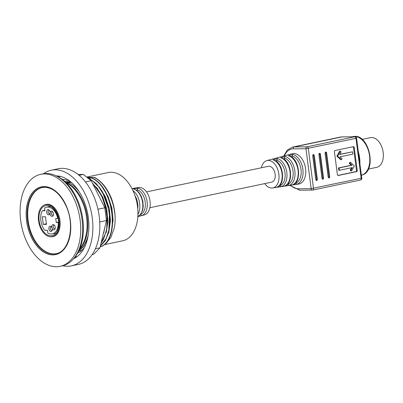 <?xml version="1.0" encoding="UTF-8"?>
<svg xmlns="http://www.w3.org/2000/svg" width="403" height="403" viewBox="0 0 403 403"><rect width="100%" height="100%" fill="white"/><g stroke="black" fill="none" stroke-linecap="round" stroke-linejoin="round"><path stroke-width="0.6" d="M50.823 235.795A15.334 9.581 78.1 0 1 39.303 221.69A15.334 9.581 78.1 0 1 45.705 205.646A15.334 9.581 78.1 0 1 58.228 218.688A15.334 9.581 78.1 0 1 52.007 235.664A15.334 9.581 78.1 0 1 50.823 235.795M50.949 236.793A16.347 10.211 -101.9 0 0 52.214 236.657A16.347 10.211 -101.9 0 0 58.848 218.557A16.347 10.211 -101.9 0 0 45.499 204.659A16.347 10.211 -101.9 0 0 38.673 221.761A16.347 10.211 -101.9 0 0 50.949 236.793M50.143 213.111A1.688 1.053 78.1 0 1 49.539 213.691A1.688 1.053 78.1 0 1 48.164 212.26A1.688 1.053 78.1 0 1 48.844 210.391A1.688 1.053 78.1 0 1 48.975 210.381A1.688 1.053 78.1 0 1 49.619 210.668M50.138 212.326A2.695 1.683 -101.9 0 1 52.743 211.902A2.695 1.683 -101.9 0 1 53.408 215.071A2.695 1.683 -101.9 0 1 51.609 216.32A2.695 1.683 -101.9 0 1 50.037 213.64L50.138 212.326A2.695 1.683 -101.9 0 0 49.403 210.346A2.695 1.683 -101.9 0 0 46.914 210.447A2.695 1.683 -101.9 0 0 47.66 214.331A2.695 1.683 -101.9 0 0 50.037 213.64L50.073 213.489M53.473 214.688A1.688 1.053 78.1 0 1 52.874 215.247A1.688 1.053 78.1 0 1 51.453 213.525A1.688 1.053 78.1 0 1 52.183 211.953A1.688 1.053 78.1 0 1 52.954 212.225M46.481 224.38L43.287 224.416L42.29 216.764L45.489 216.728L46.481 224.38M44.768 230.274L47.458 230.249L47.816 233.005A13.652 8.528 -101.9 0 0 52.304 233.881A13.652 8.528 -101.9 0 0 58.289 222.436L56.254 222.456L55.735 218.461L57.77 218.441A13.652 8.528 -101.9 0 0 46.693 207.162A13.652 8.528 -101.9 0 0 44.582 208.104L44.924 210.739L42.315 210.764A13.652 8.528 -101.9 0 0 44.768 230.274M52.264 228.687A2.695 1.683 -101.9 0 0 55.156 228.526A2.695 1.683 -101.9 0 0 54.491 225.358A2.695 1.683 -101.9 0 0 52.506 224.783A2.695 1.683 -101.9 0 0 51.821 227.373A2.695 1.683 -101.9 0 0 51.564 226.98A2.695 1.683 -101.9 0 0 49.06 227.121A2.695 1.683 -101.9 0 0 49.881 231.025A2.695 1.683 -101.9 0 0 52.229 230.148A2.695 1.683 -101.9 0 0 52.264 228.687L51.821 227.373M55.221 228.148A1.688 1.053 78.1 0 1 55.075 228.395A1.688 1.053 78.1 0 1 54.622 228.708A1.688 1.053 78.1 0 1 53.221 227.156A1.688 1.053 78.1 0 1 53.931 225.408A1.688 1.053 78.1 0 1 54.702 225.68M52.294 229.765A1.688 1.053 78.1 0 1 51.7 230.325A1.688 1.053 78.1 0 1 51.569 230.34A1.688 1.053 78.1 0 1 50.304 228.788A1.688 1.053 78.1 0 1 51.005 227.025A1.688 1.053 78.1 0 1 51.78 227.302M46.4 223.761L43.287 224.416M58.158 218.361L57.77 218.441M58.687 221.942L56.254 222.456M58.712 222.345L58.289 222.436M44.859 210.23L42.315 210.764M73.139 259.189A46.179 28.84 -101.9 0 0 81.849 213.731A46.179 28.84 -101.9 0 0 55.594 175.612M100.256 246.555L101.858 246.435C120.366 236.727 113.601 187.259 91.939 177.945L88.045 178.176M79.27 250.898L81.456 250.626M78.63 251.311L83.779 246.329L87.446 238.994M66.092 182.72L69.094 182.74L66.722 183.355M71.2 182.297L65.583 182.569M70.772 181.929L68.157 182.025C66.576 182.091 66.359 182.131 67.518 182.161L71.331 182.272M66.676 182.131L67.518 182.161M70.737 181.899L68.681 181.919A35.252 22.019 -101.9 0 0 65.074 181.511A35.252 22.019 -101.9 0 0 64.818 181.516M88.383 178.443L89.36 178.484L88.549 178.579M87.088 177.406L94.514 177.406L88.766 177.698C87.184 177.763 86.967 177.809 88.126 177.834L91.939 177.945M87.607 177.824L88.126 177.834M60.062 266.348L61.991 265.945A47.02 29.369 -101.9 0 0 81.618 216.759A47.02 29.369 -101.9 0 0 46.305 173.517A47.02 29.369 -101.9 0 0 42.673 173.91L40.738 174.318A47.02 29.369 -101.9 0 0 21.661 226.365A47.02 29.369 -101.9 0 0 60.062 266.348A47.02 29.369 -101.9 0 0 79.688 217.167A47.02 29.369 -101.9 0 0 44.375 173.925A47.02 29.369 -101.9 0 0 40.738 174.318M92.126 254.595L93.713 254.263L99.954 247.82L106.468 220.547L104.815 207.797L91.239 180.725L83.34 174.418L78.096 174.469M79.124 175.3L83.34 174.418M85.471 181.934L91.239 180.725M71.391 265.864L78.348 264.403A48.874 30.527 -101.9 0 0 98.181 210.301A48.874 30.527 -101.9 0 0 58.264 168.741L51.307 170.202A48.874 30.527 78.1 0 1 55.085 169.794A48.874 30.527 78.1 0 1 91.788 214.739A48.874 30.527 78.1 0 1 71.391 265.864A48.874 30.527 78.1 0 1 67.613 266.272A48.874 30.527 78.1 0 1 62.813 265.753M62.208 179.365A38.089 23.787 78.1 0 1 70.611 181.793M84.403 247.492A38.089 23.787 78.1 0 1 77.688 253.094M56.213 175.864A42.723 26.684 78.1 0 1 87.466 212.552A42.723 26.684 78.1 0 1 73.608 258.706M43.499 173.753A48.874 30.527 78.1 0 1 51.307 170.202M95.385 248.777L99.954 247.82M99.717 221.967L106.468 220.547M97.949 209.238L104.815 207.797M104.669 244.586L122.618 240.818A34.885 21.787 -101.9 0 0 137.176 204.326A34.885 21.787 -101.9 0 0 110.976 172.242A34.885 21.787 -101.9 0 0 108.281 172.534L86.665 177.073M44.033 186.594A34.593 21.606 -101.9 0 0 31.751 237.997A34.593 21.606 -101.9 0 0 69.623 237.624A34.593 21.606 -101.9 0 0 44.033 186.594M42.3 187.511A33.792 21.107 -101.9 0 0 28.845 224.859A33.792 21.107 -101.9 0 0 56.183 253.643M88.302 177.396A34.885 21.787 -101.9 0 0 86.988 177.325M79.859 248.55A37.414 23.369 -101.9 0 0 86.015 213.786A37.414 23.369 -101.9 0 0 67.185 183.259M79.562 249.276A37.076 23.157 -101.9 0 0 86.902 214.331A37.076 23.157 -101.9 0 0 67.548 183.063M88.297 234.591A37.076 23.157 78.1 0 1 78.837 250.888M69.094 182.74A37.076 23.157 78.1 0 1 79.366 192.04M89.043 178.554L91.919 180.292L98.836 186.942L104.463 196.125L108.261 206.951L109.873 218.35L109.153 229.216L106.191 238.485L100.382 246.021M100.327 246.248L105.379 240.495L108.775 232.294L109.525 211.605L102.251 191.334L96.262 183.622L89.36 178.484M92.65 183.531L96.262 187.481L101.883 196.669L105.682 207.49L107.294 218.889L106.578 229.76L103.616 239.029L101.057 243.195M100.941 243.684L106.745 230.491L107.112 213.217L101.904 195.969L92.312 182.866M102.694 236.339L104.654 228.148M100.76 199.707L97.128 192.463M71.009 182.337L71.613 182.66M82.358 249.8L80.927 250.827M88.192 235.266L87.129 239.044L83.915 245.734L78.721 251.124M94.191 177.471C107.44 183.718 117.338 207.162 114.704 225.524A37.076 23.157 -101.9 0 0 111.077 197.576C106.991 187.874 101.47 181.154 94.514 177.406M91.617 178.01C113.278 187.324 120.044 236.793 101.541 246.5M114.704 225.524L114.23 228.113L110.986 237.186L105.878 243.659L103.113 245.548M50.904 236.793A16.518 10.317 -101.9 0 0 52.894 236.687A16.518 10.317 -101.9 0 0 59.785 219.408A16.518 10.317 -101.9 0 0 47.383 204.22A16.518 10.317 -101.9 0 0 46.108 204.356A16.518 10.317 -101.9 0 0 44.239 205.062M362.121 139.393L370.463 137.645A15.168 9.476 78.1 0 1 382.85 150.541A15.168 9.476 78.1 0 1 376.694 167.331L368.357 169.084M137.211 190.775L137.075 189.712L137.977 188.136L133.302 188.831L136.607 190.302L138.995 192.599L141.115 195.959L142.808 200.946L143.251 206.291L142.682 210.049L140.355 214.638L137.841 216.562M131.927 188.533L138.647 187.521A13.989 8.735 -101.9 0 1 149.76 199.475A13.989 8.735 -101.9 0 1 144.39 214.885L137.831 216.663L141.549 215.65L140.294 214.522M276.72 187.244L281.118 186.634L279.904 185.048M276.881 161.779L276.665 160.127L277.476 158.565L273.294 159.815C283.707 161.794 286.075 185.627 276.564 187.304M284.488 186.085L288.906 185.466L287.702 183.959M284.543 159.628L284.337 158.047L285.143 156.49L280.956 157.734C291.757 159.699 294.23 184.478 284.347 186.141M292.261 184.927L296.694 184.297L295.5 182.861M292.2 157.487L292.004 155.966L292.815 154.409L288.619 155.654C299.948 157.608 302.23 183.592 292.125 184.977M359.904 164.263C360.08 160.041 359.531 155.795 358.247 151.518M284.417 155.85A20.226 12.634 78.1 0 1 293.188 148.858L305.968 148.732L311.151 188.654L298.371 188.78A1.688 1.305 89.4 0 0 299.676 190.196L312.456 190.07A1.688 1.688 0 0 0 312.788 190.035L360.448 180.03A1.688 1.688 0 0 0 361.773 178.161L311.151 188.654A1.688 1.305 89.4 0 0 312.456 190.07A1.688 1.305 89.4 0 0 312.657 190.05A1.688 1.053 -101.9 0 0 312.788 190.035A1.688 1.053 -101.9 0 0 313.504 188.377L308.32 148.45A1.688 1.053 -101.9 0 0 307.041 146.798A1.688 1.305 89.4 0 0 305.968 148.732L356.584 138.239A1.688 1.688 0 0 0 354.897 136.773L354.897 136.773A1.688 1.305 89.4 0 0 354.7 136.793A1.688 1.053 78.1 0 1 355.98 138.446L361.164 178.368A1.688 1.053 78.1 0 1 360.448 180.03L360.448 180.03A1.688 1.053 78.1 0 1 360.317 180.045M264.706 183.607A13.989 8.735 -101.9 0 0 272.584 187.974L298.623 184.055A15.505 9.682 -101.9 0 0 305.257 166.832A15.505 9.682 -101.9 0 0 292.256 153.724L266.836 160.611A13.989 8.735 -101.9 0 0 261.381 167.774M329.73 176.766A1.013 0.786 -90.6 0 1 328.183 177.093L325.075 153.14A1.013 0.786 -90.6 0 1 326.616 152.813L329.73 176.766L328.984 176.776A1.013 0.786 -90.6 0 1 328.591 177.824M322.002 178.388L318.889 154.435A1.013 0.786 -90.6 0 1 320.435 154.112L323.549 178.066A1.013 0.786 -90.6 0 1 322.002 178.388M317.363 179.365A1.013 0.786 -90.6 0 1 315.816 179.688L312.708 155.734A1.013 0.786 -90.6 0 1 314.254 155.412L317.363 179.365L316.617 179.37A1.013 0.786 -90.6 0 1 316.229 180.418M354.247 147.528L357.229 170.479A1.013 0.786 -90.6 0 1 356.584 171.643L338.293 175.481A1.013 0.786 -90.6 0 1 337.392 174.645L334.409 151.689A1.013 0.786 -90.6 0 1 335.054 150.531L353.345 146.692A1.013 0.786 -90.6 0 1 354.247 147.528L353.502 147.533L356.484 170.489A1.013 0.786 -90.6 0 1 355.839 171.648L337.875 175.421M353.018 146.757A1.013 0.786 -90.6 0 1 353.502 147.533M350.545 162.399L349.799 162.409L349.265 163.366L351.305 165.255L338.424 167.955L338.727 170.288L339.472 170.278L352.353 167.572L350.902 170.197L351.643 170.887L354.378 165.955L350.545 162.399L350.011 163.356L352.051 165.245L339.17 167.95L339.472 170.278M351.512 167.749L350.157 170.202L350.897 170.892L351.643 170.887M340.369 151.206L339.623 151.216L336.888 156.147L340.726 159.699L341.472 159.694L342.001 158.737L339.966 156.848L352.847 154.142L352.544 151.815L339.664 154.52L341.114 151.896L340.369 151.206L337.633 156.137L341.472 159.694M352.544 151.815L339.754 154.349M336.888 156.147L337.633 156.137M349.265 163.366L350.011 163.356M351.305 165.255L352.051 165.245M338.424 167.955L339.17 167.95M350.157 170.202L350.902 170.197M313.101 154.687A1.013 0.786 -90.6 0 1 313.509 155.417L316.617 179.37M319.282 153.387A1.013 0.786 -90.6 0 1 319.69 154.117L322.803 178.071A1.013 0.786 -90.6 0 1 322.41 179.118M325.463 152.092A1.013 0.786 -90.6 0 1 325.871 152.823L328.984 176.776M285.017 155.689L289.616 154.44M272.584 187.974A13.989 8.735 -101.9 0 0 278.569 172.434A13.989 8.735 -101.9 0 0 266.836 160.611M149.845 207.721L271.677 182.146A8.09 5.053 -101.9 0 0 274.962 173.189A8.09 5.053 -101.9 0 0 268.358 166.313L146.526 191.888M62.49 179.577A37.414 23.369 78.1 0 1 63.452 179.451M78.792 252.515A37.414 23.369 78.1 0 1 77.86 252.787M58.133 176.776A41.035 25.631 78.1 0 1 60.657 176.464M77.431 256.373A41.035 25.631 78.1 0 1 74.993 257.099M44.053 186.72A34.467 21.525 -101.9 0 0 31.817 237.931A34.467 21.525 -101.9 0 0 69.543 237.563A34.467 21.525 -101.9 0 0 44.053 186.72M42.043 187.561L44.572 187.284C53.292 187.702 60.521 194.07 66.263 206.386C75.245 225.887 69.135 251.951 55.926 253.699A33.792 21.107 78.1 0 1 28.331 224.965A33.792 21.107 78.1 0 1 42.043 187.561A33.792 21.107 78.1 0 1 44.652 187.279M106.276 232.531L107.923 221.307L106.719 209.041L102.805 197.284L96.649 187.501M103.702 233.075L105.012 226.647M102.115 202.412L96.554 191.319M68.787 182.181L68.157 182.025M111.43 231.453L113.072 220.224L111.873 207.963L107.959 196.201L101.803 186.423M89.401 177.854L88.766 177.703M108.85 231.992L110.498 220.768L109.299 208.502L105.385 196.74L99.229 186.962M135.015 195.772A13.274 8.292 78.1 0 1 137.75 208.794M137.937 214.331A14.624 9.133 -101.9 0 0 132.96 190.629M133.302 188.831A14.443 9.017 78.1 0 1 142.546 202.044A14.443 9.017 78.1 0 1 137.841 216.547M137.075 189.712A12.82 8.01 78.1 0 1 145.166 201.868A12.82 8.01 78.1 0 1 140.521 214.441M141.549 215.65A14.165 8.851 -101.9 0 0 147.12 201.822A14.165 8.851 -101.9 0 0 137.977 188.136M272.871 159.815A14.165 8.851 78.1 0 1 282.014 173.502A14.165 8.851 78.1 0 1 276.448 187.33M276.665 160.127A13.092 8.176 78.1 0 1 284.992 172.741A13.092 8.176 78.1 0 1 279.959 185.486M281.118 186.634A14.443 9.017 -101.9 0 0 286.825 172.524A14.443 9.017 -101.9 0 0 277.476 158.565M280.543 157.734A14.624 9.133 78.1 0 1 290.034 171.874A14.624 9.133 78.1 0 1 284.236 186.166M284.337 158.047A13.551 8.463 78.1 0 1 293.006 171.114A13.551 8.463 78.1 0 1 287.747 184.322M288.906 185.466A14.896 9.304 -101.9 0 0 294.84 170.902A14.896 9.304 -101.9 0 0 285.143 156.49M288.21 155.659A15.077 9.415 78.1 0 1 298.049 170.252A15.077 9.415 78.1 0 1 292.024 184.997M292.004 155.966A14.004 8.745 78.1 0 1 301.021 169.492A14.004 8.745 78.1 0 1 295.535 183.153M296.694 184.297A15.349 9.586 -101.9 0 0 302.86 169.275A15.349 9.586 -101.9 0 0 292.815 154.409M342.117 136.899L340.223 137.101A21.908 13.682 78.1 0 1 341.915 136.919A1.688 1.305 -90.6 0 1 342.117 136.899L354.897 136.773M352.338 136.798L353.038 136.652A19.717 12.317 78.1 0 1 369.103 153.221A19.717 12.317 78.1 0 1 361.385 175.189M293.188 148.858A1.688 1.305 -90.6 0 1 294.261 146.924A21.908 13.682 -101.9 0 0 292.568 147.105L287.274 150.097L283.722 156.037M298.371 188.78A20.226 12.634 78.1 0 1 290.593 185.264M307.041 146.798L294.261 146.924L341.915 136.919L354.7 136.793L307.041 146.798M356.484 170.489L357.229 170.479M355.839 171.648L356.584 171.643M313.509 155.417L314.254 155.412M319.69 154.117L320.435 154.112M322.803 178.071L323.549 178.066M325.871 152.823L326.616 152.813M47.579 204.22L45.499 204.659M54.294 236.218L52.214 236.657M50.325 206.401L46.693 207.162M55.931 233.12L52.304 233.881M353.038 136.652C369.324 132.335 377.782 172.65 361.143 175.245M289.883 185.37L299.676 190.196M361.773 178.161L356.584 138.239M340.223 137.101L292.568 147.105"/></g></svg>
